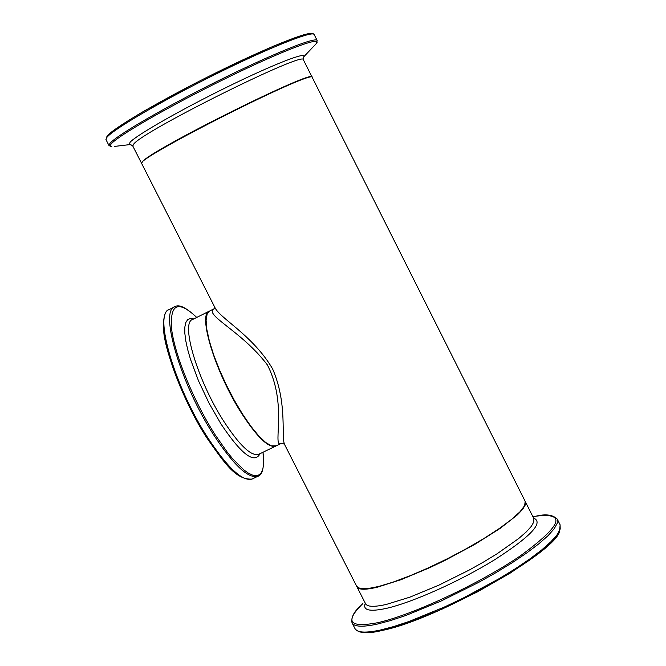 <?xml version="1.0" encoding="UTF-8"?>
<svg xmlns="http://www.w3.org/2000/svg" width="666" height="666" viewBox="0 0 666 666"><rect width="100%" height="100%" fill="white"/><g stroke="black" fill="none" stroke-linecap="round" stroke-linejoin="round"><path stroke-width="1" d="M525.158 501.298L524.691 505.586L520.104 511.671L511.563 519.413L499.392 528.446L484.174 538.328L466.666 548.543L447.785 558.541L428.554 567.782L410.006 575.774L393.131 582.092L378.788 586.446L367.657 588.636L360.231 588.619L356.76 586.446L284.948 445.238C280.528 438.603 288.153 404.645 272.602 368.889C252.822 335.031 219.28 318.132 214.727 307.168L141.725 163.611C131.768 160.531 314.469 68.223 312.254 77.456L312.271 77.489M214.702 307.101L214.094 308.724M213.511 309.041L209.973 310.814L207.168 313.902L206.085 320.163L206.818 329.354L209.365 341.067L213.62 354.728L219.397 369.655L226.382 385.065L234.224 400.124L242.491 414.052L250.757 426.123L258.583 435.722L265.584 442.399L271.412 445.879L276.307 445.82M214.102 308.741C203.413 314.81 241.658 330.894 267.366 364.901C287.487 403.904 272.885 445.246 280.278 443.889L275.807 446.053M284.956 445.246C284.224 443.681 282.667 443.231 280.286 443.889L280.577 443.756M209.507 311.039C197.402 313.803 215.301 372.46 241.475 413.153C256.918 436.929 268.256 447.952 275.483 446.212L275.974 445.979M275.483 446.212L258.508 454.42C251.049 456.277 239.552 445.363 224.026 421.678C197.569 380.944 180.07 321.969 192.807 319.405L209.049 311.272M164.727 316.175C157.659 332.426 179.212 395.479 207.301 438.444M252.672 478.771L252.031 479.087C242.482 481.601 227.897 468.073 208.275 438.511C174.609 387.229 153.014 312.67 169.497 309.407L174.309 306.984M168.648 309.832C164.96 310.739 163.287 317.474 163.628 330.045C164.144 348.851 184.207 403.996 207.326 438.586C223.976 462.229 235.481 480.061 252.031 479.087L257.717 476.348C262.687 474.975 264.452 466.941 263.028 452.239L263.57 464.71L262.77 469.33L261.255 472.743L259.032 474.883L256.127 475.69L252.58 475.124L248.435 473.168L243.756 469.846L233.075 459.257L227.256 452.139L215.151 434.806C194.089 401.939 175.366 356.593 171.761 330.319C169.455 303.871 177.78 299.583 196.728 317.441C186.43 307.742 179.221 304.121 175.125 306.576C158.808 309.757 180.561 384.282 214.161 435.639C233.749 465.243 248.268 478.821 257.717 476.348L258.366 476.032M193.773 318.914L190.318 318.473L187.621 319.705L185.772 322.61L184.823 327.156L184.823 333.25L185.772 340.759L187.67 349.508L190.476 359.282L198.526 380.885L209.107 403.305L221.095 424.15C241.45 454.453 254.437 464.294 260.048 453.679M356.901 586.713L356.926 586.779C358.483 589.926 365.376 590.043 377.622 587.121L401.157 579.636L430.011 567.549L445.271 560.239L474.891 544.322L500.033 528.471L517.482 514.776L522.668 509.274L525.308 504.895L525.258 501.523M533.791 518.498L533.841 521.894L531.277 526.406L526.157 532.026L518.606 538.594L497.077 553.779L483.757 561.896L469.297 570.013L438.911 585.139L410.015 597.111L386.397 604.412C374.092 607.184 367.124 606.917 365.484 603.604L357.043 586.996M381.435 630.585C435.647 620.504 559.015 550.574 559.765 530.261M560.081 524.766L560.214 529.029L557.176 534.656L551.023 541.641L541.874 549.791L529.953 558.857L515.626 568.556L499.325 578.571L463.053 598.16L444.339 607.051L408.941 621.52L393.456 626.631L380.128 630.103C365.351 633.2 356.951 632.658 354.928 628.488L352.139 623.01M359.282 607.117C353.629 612.345 351.198 617.54 351.989 622.71C353.979 626.814 362.346 627.297 377.098 624.142L390.409 620.62L405.877 615.476L441.25 600.965L478.521 582.459L496.253 572.485L512.57 562.495L526.923 552.822L538.861 543.797L548.035 535.689L554.212 528.754L557.284 523.176L557.234 519.089C552.797 514.735 545.695 513.777 535.914 516.2C566.874 512.304 561.904 525.366 521.003 555.394C480.128 583.499 411.971 615.326 377.123 622.81C349.192 628.005 344.455 621.578 362.895 603.546M365.293 603.23C362.479 610.297 369.497 612.012 386.338 608.383C412.454 602.48 460.173 581.118 494.905 559.598C531.118 536.213 544.014 522.369 533.574 518.065M312.154 77.348L312.079 77.114C315.076 68.257 152.298 149.251 142.507 161.572L141.667 163.42M141.517 163.187L132.775 145.996L133.65 144.147C142.965 130.902 305.91 50.017 303.388 59.798L303.405 59.84M312.562 33.924C310.572 30.087 267.141 47.378 214.277 73.643C161.43 99.842 113.511 127.939 107.351 135.881M108.974 145.496L106.011 139.677L106.843 137.421C113.07 129.412 161.838 100.866 215.426 74.317C269.039 47.711 312.704 30.37 314.152 34.515L314.177 34.565M105.936 139.535L107.076 136.072C111.863 131.085 124.442 122.611 144.813 110.639L192.94 84.44C217.724 71.728 245.063 58.75 274.941 45.513L303.846 34.724L310.972 33.3L313.028 33.558L314.152 34.515L317.141 40.468C315.767 36.497 272.194 53.988 218.598 80.603C165.035 107.168 116.209 135.573 109.907 143.423L109.033 145.621L111.838 146.736L110.539 146.528L110.123 145.646L111.08 144.072C117.566 135.956 171.079 105.153 226.648 77.989C282.284 50.724 322.444 35.581 316.541 43.315L314.369 45.613M114.46 146.42L130.969 144.472M303.213 57.551L303.646 57.001C308.266 50.824 274.192 63.944 227.655 86.78C181.185 109.54 136.13 135.281 130.136 142.208L129.237 144.072L132.725 145.912M525.208 501.398L312.254 77.456M533.832 518.581L525.258 501.515M557.234 519.089L560.139 524.883L559.49 531.876L554.478 539.035L547.202 546.311L537.295 554.512L510.656 572.827L477.53 591.833L441.991 609.165L408.516 622.652L393.847 627.43L381.152 630.71C367.291 633.974 358.599 633.324 355.07 628.762M532.883 516.683L535.914 516.2M317.141 40.468L316.541 43.315L303.654 56.926L303.388 59.798L312.079 77.114"/></g></svg>
